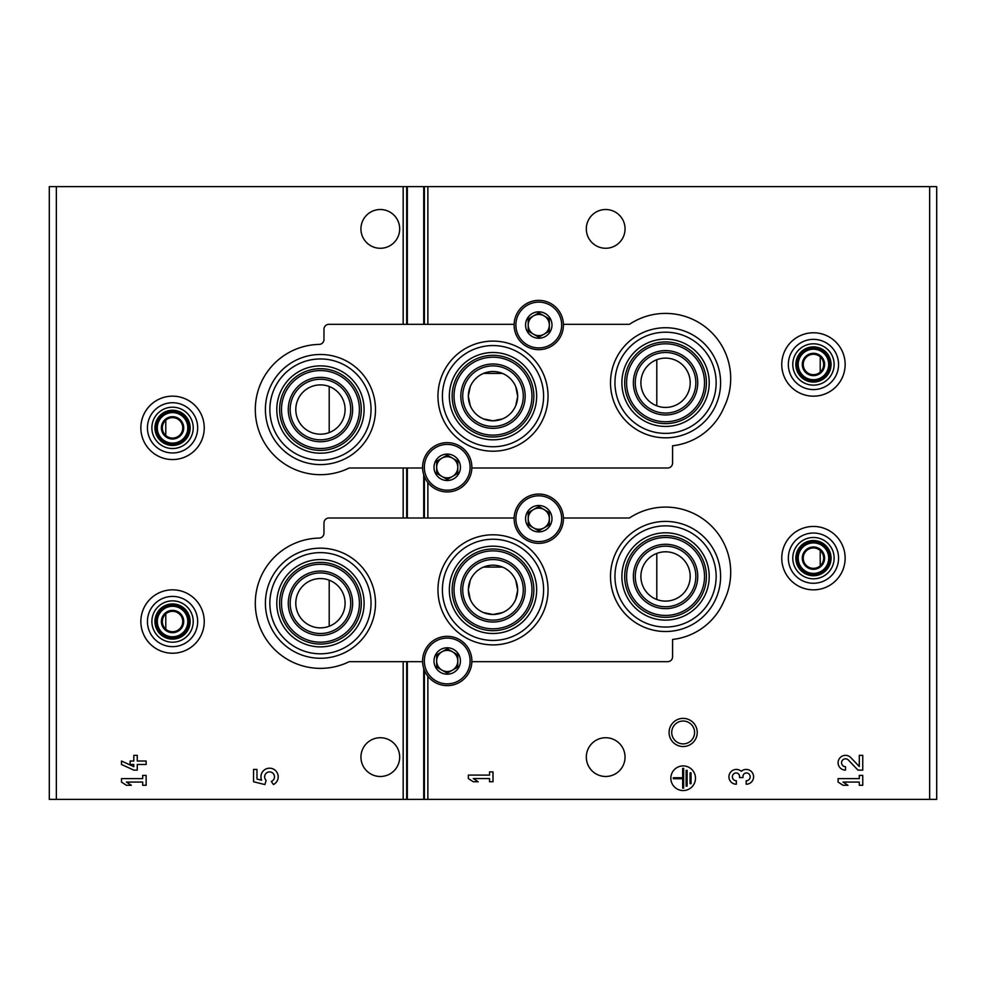 <?xml version="1.0" encoding="UTF-8"?>
<svg xmlns="http://www.w3.org/2000/svg" width="986" height="986" viewBox="0 0 986 986"><rect width="100%" height="100%" fill="white"/><g stroke="black" fill="none" stroke-linecap="round" stroke-linejoin="round"><path stroke-width="1.48" d="M165.784 420.196L165.784 435.504M165.784 613.884L165.784 629.179M820.216 356.821L820.216 372.116M820.216 550.496L820.216 565.804M483.497 418.902L493 420.812L502.503 418.902M515.74 405.665L517.638 396.791M517.65 396.162A24.65 24.65 0 0 0 493 371.512A24.65 24.65 0 0 0 468.35 396.162A24.65 24.65 0 0 0 493 420.812A24.65 24.65 0 0 0 517.65 396.162L515.752 386.685M502.503 373.411L483.522 373.398M470.248 386.672L468.35 395.99M468.35 396.15L470.248 405.64M483.497 612.589L493 614.488L502.503 612.589M515.74 599.34L517.638 590.466M517.65 589.862L515.752 580.36M502.503 567.098L483.522 567.086M470.248 580.347L468.35 589.665M468.35 589.825L470.248 599.315M329.201 386.5L329.201 432.583A24.65 24.65 0 0 0 317.48 385.07A24.65 24.65 0 0 0 296.515 415.451A24.65 24.65 0 0 0 329.201 432.583M329.201 580.175L329.201 626.258A24.65 24.65 0 0 0 317.48 578.745A24.65 24.65 0 0 0 296.515 609.126A24.65 24.65 0 0 0 329.201 626.258M656.799 359.742L656.799 405.825A24.65 24.65 0 0 0 690.2 382.778A24.65 24.65 0 0 0 641.615 376.874A24.65 24.65 0 0 0 656.799 405.825M656.799 553.417L656.799 599.5A24.65 24.65 0 0 0 690.2 576.453A24.65 24.65 0 0 0 641.615 570.549A24.65 24.65 0 0 0 656.799 599.5M56.338 799.363L49.3 799.363L49.3 186.637L56.338 186.637L56.338 799.363L936.7 799.363L936.7 186.637L423.721 186.637L423.721 324.32M517.65 589.838A24.65 24.65 0 0 0 493 565.188A24.65 24.65 0 0 0 468.35 589.838A24.65 24.65 0 0 0 493 614.488A24.65 24.65 0 0 0 517.65 589.838M625.05 757.112A19.363 19.363 0 0 0 600.684 738.391A19.363 19.363 0 0 0 588.901 766.763A19.363 19.363 0 0 0 625.05 757.112M625.05 228.888A19.363 19.363 0 0 0 600.684 210.178A19.363 19.363 0 0 0 588.901 238.55A19.363 19.363 0 0 0 625.05 228.888M859.299 766.516L850.844 757.642A7.395 7.395 0 0 0 838.704 759.824A7.395 7.395 0 0 0 845.495 770.14L845.495 766.689A3.944 3.944 0 0 1 841.871 761.192A3.944 3.944 0 0 1 848.354 760.021L857.98 770.14L862.75 770.14L862.75 755.35L859.299 755.35L859.299 766.516M838.1 778.62L838.1 782.071L843.03 785.275L847.96 785.275L843.03 782.071L859.299 782.071L859.299 785.275L862.75 785.275L862.75 775.415L859.299 775.415L859.299 778.62L838.1 778.62M746.192 784.227A7.395 7.395 0 0 0 753.094 774.183A7.395 7.395 0 0 0 741.262 771.311A7.395 7.395 0 0 0 729.418 774.183A7.395 7.395 0 0 0 736.332 784.227L736.332 780.776A3.944 3.944 0 0 1 734.36 773.406A3.451 3.451 0 0 1 739.537 776.401L739.537 777.572L742.988 777.572L742.988 776.401A3.451 3.451 0 0 1 748.164 773.406A3.944 3.944 0 0 1 746.192 780.776L746.192 784.227M695.487 778.237A12.325 12.325 0 0 0 677 767.564A12.325 12.325 0 0 0 677 788.911A12.325 12.325 0 0 0 695.487 778.237M468.35 775.107L468.35 778.558L473.28 781.762L478.21 781.762L473.28 778.558L489.549 778.558L489.549 781.762L493 781.762L493 771.902L489.549 771.902L489.549 775.107L468.35 775.107M683.162 718.375A14.087 14.087 0 0 1 695.352 739.5A14.087 14.087 0 0 1 670.961 739.5A14.087 14.087 0 0 1 683.162 718.375M423.721 474.747L423.721 518.007M423.721 668.434L423.721 799.363M423.721 186.637L407.329 186.637L407.329 324.32M407.329 467.993L407.329 518.007M407.329 661.68L407.329 799.363M407.329 186.637L56.338 186.637M399.687 228.888A19.363 19.363 0 0 0 372.881 211.004A19.363 19.363 0 0 0 366.644 242.618A19.363 19.363 0 0 0 399.687 228.888M399.687 757.112A19.363 19.363 0 0 0 372.881 739.217A19.363 19.363 0 0 0 366.644 770.83A19.363 19.363 0 0 0 399.687 757.112M253.538 769.437L253.538 781.762L264.926 784.573L266.109 780.345A4.93 4.93 0 0 1 266.59 772.901A4.93 4.93 0 0 1 273.886 774.454A4.93 4.93 0 0 1 271.286 781.442L273.455 784.536A8.627 8.627 0 0 0 277.349 773.11A8.627 8.627 0 0 0 266.023 768.957A8.627 8.627 0 0 0 261.623 780.197L256.989 779.051L256.989 769.437L253.538 769.437M121.488 761.019L121.488 764.47L133.813 770.14L137.264 770.14L137.264 764.47L146.138 764.47L146.138 761.019L137.264 761.019L137.264 755.35L133.813 755.35L133.813 761.019L130.115 761.019L130.115 764.47L133.813 764.47L133.813 766.689L121.488 761.019M121.488 778.62L121.488 782.071L126.418 785.275L131.348 785.275L126.418 782.071L142.687 782.071L142.687 785.275L146.138 785.275L146.138 775.415L142.687 775.415L142.687 778.62L121.488 778.62M683.162 721.037A11.413 11.413 0 0 1 693.047 738.169A11.413 11.413 0 0 1 673.265 738.169A11.413 11.413 0 0 1 683.162 721.037M691.05 772.814L690.064 772.814L690.064 783.66L691.05 783.66L691.05 772.814M687.106 770.349L686.12 770.349L686.12 786.125L687.106 786.125L687.106 770.349M673.302 777.744L673.302 778.73L682.669 778.73L682.669 788.097L683.655 788.097L683.655 768.377L682.669 768.377L682.669 777.744L673.302 777.744M665.55 521.409A55.043 55.043 0 0 1 713.223 603.987A55.043 55.043 0 0 1 617.877 603.987A55.043 55.043 0 0 1 665.55 521.409M471.863 661.68L667.658 661.68A4.93 4.93 0 0 0 672.588 656.75L672.588 639.446A63.387 63.387 0 0 0 723.946 601.127A65.15 65.15 0 0 0 629.45 518.007L563.413 518.007M514.137 518.007L328.905 518.007A4.93 4.93 0 0 0 323.975 522.937L323.975 533.155A4.93 4.93 0 0 1 319.144 538.085A65.15 65.15 0 0 0 257.149 618.616A65.15 65.15 0 0 0 349.204 661.68L422.587 661.68M320.45 658.266A55.043 55.043 0 0 0 375.493 603.222A55.043 55.043 0 0 0 320.45 548.167A55.043 55.043 0 0 0 265.407 603.222A55.043 55.043 0 0 0 320.45 658.266M493 644.893A55.043 55.043 0 0 0 548.043 589.838A55.043 55.043 0 0 0 493 534.794A55.043 55.043 0 0 0 437.957 589.838A55.043 55.043 0 0 0 493 644.893M493 539.243A50.594 50.594 0 0 1 536.815 615.141A50.594 50.594 0 0 1 449.185 615.141A50.594 50.594 0 0 1 493 539.243M493 546.17A43.667 43.667 0 0 1 530.813 611.677A43.667 43.667 0 0 1 455.187 611.677A43.667 43.667 0 0 1 493 546.17M493 559.555A30.283 30.283 0 0 1 519.228 604.985A30.283 30.283 0 0 1 466.772 604.985A30.283 30.283 0 0 1 493 559.555M493 548.992A40.845 40.845 0 0 1 528.373 610.26A40.845 40.845 0 0 1 457.627 610.26A40.845 40.845 0 0 1 493 548.992M493 550.878A38.959 38.959 0 0 1 526.746 609.323A38.959 38.959 0 0 1 459.254 609.323A38.959 38.959 0 0 1 493 550.878M493 557.669A32.168 32.168 0 0 1 520.867 605.922A32.168 32.168 0 0 1 465.133 605.922A32.168 32.168 0 0 1 493 557.669M320.45 572.94A30.283 30.283 0 0 1 346.678 618.358A30.283 30.283 0 0 1 294.222 618.358A30.283 30.283 0 0 1 320.45 572.94M320.45 571.054A32.168 32.168 0 0 1 348.317 619.307A32.168 32.168 0 0 1 292.583 619.307A32.168 32.168 0 0 1 320.45 571.054M320.45 564.263A38.959 38.959 0 0 1 354.196 622.696A38.959 38.959 0 0 1 286.704 622.696A38.959 38.959 0 0 1 320.45 564.263M320.45 562.377A40.845 40.845 0 0 1 355.823 623.645A40.845 40.845 0 0 1 285.077 623.645A40.845 40.845 0 0 1 320.45 562.377M320.45 559.555A43.667 43.667 0 0 1 358.263 625.05A43.667 43.667 0 0 1 282.637 625.05A43.667 43.667 0 0 1 320.45 559.555M320.45 552.628A50.594 50.594 0 0 1 364.265 628.513A50.594 50.594 0 0 1 276.635 628.513A50.594 50.594 0 0 1 320.45 552.628M665.55 546.17A30.283 30.283 0 0 1 691.778 591.6A30.283 30.283 0 0 1 639.322 591.6A30.283 30.283 0 0 1 665.55 546.17M665.55 544.284A32.168 32.168 0 0 1 693.417 592.549A32.168 32.168 0 0 1 637.683 592.549A32.168 32.168 0 0 1 665.55 544.284M665.55 537.493A38.959 38.959 0 0 1 699.296 595.938A38.959 38.959 0 0 1 631.804 595.938A38.959 38.959 0 0 1 665.55 537.493M665.55 535.608A40.845 40.845 0 0 1 700.923 596.887A40.845 40.845 0 0 1 630.177 596.887A40.845 40.845 0 0 1 665.55 535.608M665.55 532.797A43.667 43.667 0 0 1 703.363 598.292A43.667 43.667 0 0 1 627.737 598.292A43.667 43.667 0 0 1 665.55 532.797M665.55 525.858A50.594 50.594 0 0 1 709.365 601.756A50.594 50.594 0 0 1 621.735 601.756A50.594 50.594 0 0 1 665.55 525.858M665.55 327.734A55.043 55.043 0 0 1 713.223 410.299A55.043 55.043 0 0 1 617.877 410.299A55.043 55.043 0 0 1 665.55 327.734M471.863 467.993L667.658 467.993A4.93 4.93 0 0 0 672.588 463.063L672.588 445.771A63.387 63.387 0 0 0 723.946 407.44A65.15 65.15 0 0 0 629.45 324.32L563.413 324.32M514.137 324.32L328.905 324.32A4.93 4.93 0 0 0 323.975 329.25L323.975 339.48A4.93 4.93 0 0 1 319.144 344.41A65.15 65.15 0 0 0 257.149 424.941A65.15 65.15 0 0 0 349.204 467.993L422.587 467.993M320.45 464.591A55.043 55.043 0 0 0 375.493 409.547A55.043 55.043 0 0 0 320.45 354.492A55.043 55.043 0 0 0 265.407 409.547A55.043 55.043 0 0 0 320.45 464.591M493 451.206A55.043 55.043 0 0 0 548.043 396.162A55.043 55.043 0 0 0 493 341.107A55.043 55.043 0 0 0 437.957 396.162A55.043 55.043 0 0 0 493 451.206M493 345.568A50.594 50.594 0 0 1 536.815 421.453A50.594 50.594 0 0 1 449.185 421.453A50.594 50.594 0 0 1 493 345.568M493 352.495A43.667 43.667 0 0 1 530.813 417.99A43.667 43.667 0 0 1 455.187 417.99A43.667 43.667 0 0 1 493 352.495M493 365.88A30.283 30.283 0 0 1 519.228 411.298A30.283 30.283 0 0 1 466.772 411.298A30.283 30.283 0 0 1 493 365.88M493 355.317A40.845 40.845 0 0 1 528.373 416.585A40.845 40.845 0 0 1 457.627 416.585A40.845 40.845 0 0 1 493 355.317M493 357.203A38.959 38.959 0 0 1 526.746 415.636A38.959 38.959 0 0 1 459.254 415.636A38.959 38.959 0 0 1 493 357.203M493 363.994A32.168 32.168 0 0 1 520.867 412.247A32.168 32.168 0 0 1 465.133 412.247A32.168 32.168 0 0 1 493 363.994M320.45 379.253A30.283 30.283 0 0 1 346.678 424.683A30.283 30.283 0 0 1 294.222 424.683A30.283 30.283 0 0 1 320.45 379.253M320.45 377.367A32.168 32.168 0 0 1 348.317 425.632A32.168 32.168 0 0 1 292.583 425.632A32.168 32.168 0 0 1 320.45 377.367M320.45 370.576A38.959 38.959 0 0 1 354.196 429.021A38.959 38.959 0 0 1 286.704 429.021A38.959 38.959 0 0 1 320.45 370.576M320.45 368.69A40.845 40.845 0 0 1 355.823 429.97A40.845 40.845 0 0 1 285.077 429.97A40.845 40.845 0 0 1 320.45 368.69M320.45 365.88A43.667 43.667 0 0 1 358.263 431.375A43.667 43.667 0 0 1 282.637 431.375A43.667 43.667 0 0 1 320.45 365.88M320.45 358.953A50.594 50.594 0 0 1 364.265 434.838A50.594 50.594 0 0 1 276.635 434.838A50.594 50.594 0 0 1 320.45 358.953M665.55 352.495A30.283 30.283 0 0 1 691.778 397.925A30.283 30.283 0 0 1 639.322 397.925A30.283 30.283 0 0 1 665.55 352.495M665.55 350.609A32.168 32.168 0 0 1 693.417 398.862A32.168 32.168 0 0 1 637.683 398.862A32.168 32.168 0 0 1 665.55 350.609M665.55 343.818A38.959 38.959 0 0 1 699.296 402.263A38.959 38.959 0 0 1 631.804 402.263A38.959 38.959 0 0 1 665.55 343.818M665.55 341.932A40.845 40.845 0 0 1 700.923 403.2A40.845 40.845 0 0 1 630.177 403.2A40.845 40.845 0 0 1 665.55 341.932M665.55 339.11A43.667 43.667 0 0 1 703.363 404.617A43.667 43.667 0 0 1 627.737 404.617A43.667 43.667 0 0 1 665.55 339.11M665.55 332.183A50.594 50.594 0 0 1 709.365 408.081A50.594 50.594 0 0 1 621.735 408.081A50.594 50.594 0 0 1 665.55 332.183M434.013 660.977A13.2 13.2 0 0 1 450.639 648.221A13.2 13.2 0 0 1 458.663 667.571A13.2 13.2 0 0 1 434.013 660.977M457.787 667.066L457.787 654.877L447.225 648.776L436.662 654.877L436.662 667.066L447.225 673.167L457.787 667.066L457.787 660.977A10.563 10.563 0 0 1 452.5 670.123L457.787 667.066M422.575 660.977A24.65 24.65 0 0 1 459.55 639.631A24.65 24.65 0 0 1 459.55 682.324A24.65 24.65 0 0 1 422.575 660.977M452.5 670.123A10.563 10.563 0 0 1 441.938 670.123L447.225 673.167L452.5 670.123M441.938 670.123A10.563 10.563 0 0 1 436.662 660.977L436.662 667.066L441.938 670.123M436.662 660.977A10.563 10.563 0 0 1 441.938 651.82L436.662 654.877L436.662 660.977M447.225 648.776L441.938 651.82A10.563 10.563 0 0 1 452.5 651.82L447.225 648.776M452.5 651.82A10.563 10.563 0 0 1 457.787 660.977L457.787 654.877L452.5 651.82M434.013 467.29A13.2 13.2 0 0 1 450.639 454.534A13.2 13.2 0 0 1 458.663 473.896A13.2 13.2 0 0 1 434.013 467.29M457.787 473.391L457.787 461.189L447.225 455.101L436.662 461.189L436.662 473.391L447.225 479.492L457.787 473.391L457.787 467.29A10.563 10.563 0 0 1 452.5 476.448L457.787 473.391M422.575 467.29A24.65 24.65 0 0 1 459.55 445.943A24.65 24.65 0 0 1 459.55 488.637A24.65 24.65 0 0 1 422.575 467.29M452.5 476.448A10.563 10.563 0 0 1 441.938 476.448L447.225 479.492L452.5 476.448M441.938 476.448A10.563 10.563 0 0 1 436.662 467.29L436.662 473.391L441.938 476.448M436.662 467.29A10.563 10.563 0 0 1 441.938 458.145L436.662 461.189L436.662 467.29M447.225 455.101L441.938 458.145A10.563 10.563 0 0 1 452.5 458.145L447.225 455.101M452.5 458.145A10.563 10.563 0 0 1 457.787 467.29L457.787 461.189L452.5 458.145M525.575 518.71A13.2 13.2 0 0 1 542.201 505.954A13.2 13.2 0 0 1 550.213 525.304A13.2 13.2 0 0 1 525.575 518.71M549.338 524.811L549.338 512.609L538.775 506.508L528.213 512.609L528.213 524.811L538.775 530.899L549.338 524.811L549.338 518.71A10.563 10.563 0 0 1 544.062 527.855L549.338 524.811M514.125 518.71A24.65 24.65 0 0 1 551.1 497.363A24.65 24.65 0 0 1 551.1 540.057A24.65 24.65 0 0 1 514.125 518.71M544.062 527.855A10.563 10.563 0 0 1 533.5 527.855L538.775 530.899L544.062 527.855M533.5 527.855A10.563 10.563 0 0 1 528.213 518.71L528.213 524.811L533.5 527.855M528.213 518.71A10.563 10.563 0 0 1 533.5 509.552L528.213 512.609L528.213 518.71M538.775 506.508L533.5 509.552A10.563 10.563 0 0 1 544.062 509.552L538.775 506.508M544.062 509.552A10.563 10.563 0 0 1 549.338 518.71L549.338 512.609L544.062 509.552M525.575 325.023A13.2 13.2 0 0 1 542.201 312.279A13.2 13.2 0 0 1 550.213 331.629A13.2 13.2 0 0 1 525.575 325.023M549.338 331.123L549.338 318.934L538.775 312.833L528.213 318.934L528.213 331.123L538.775 337.224L549.338 331.123L549.338 325.023A10.563 10.563 0 0 1 544.062 334.18L549.338 331.123M514.125 325.023A24.65 24.65 0 0 1 551.1 303.676A24.65 24.65 0 0 1 551.1 346.369A24.65 24.65 0 0 1 514.125 325.023M544.062 334.18A10.563 10.563 0 0 1 533.5 334.18L538.775 337.224L544.062 334.18M533.5 334.18A10.563 10.563 0 0 1 528.213 325.023L528.213 331.123L533.5 334.18M528.213 325.023A10.563 10.563 0 0 1 533.5 315.877L528.213 318.934L528.213 325.023M538.775 312.833L533.5 315.877A10.563 10.563 0 0 1 544.062 315.877L538.775 312.833M544.062 315.877A10.563 10.563 0 0 1 549.338 325.023L549.338 318.934L544.062 315.877M813.45 547.933A10.217 10.217 0 0 1 822.299 563.252A10.217 10.217 0 0 1 804.601 563.252A10.217 10.217 0 0 1 813.45 547.933M813.45 546.996A11.154 11.154 0 0 1 823.113 563.721A11.154 11.154 0 0 1 803.787 563.721A11.154 11.154 0 0 1 813.45 546.996M813.45 526.45A31.688 31.688 0 0 1 840.898 573.988A31.688 31.688 0 0 1 786.002 573.988A31.688 31.688 0 0 1 813.45 526.45M813.45 533.032A25.118 25.118 0 0 1 835.204 570.709A25.118 25.118 0 0 1 791.696 570.709A25.118 25.118 0 0 1 813.45 533.032M813.45 537.481A20.657 20.657 0 0 1 831.346 568.478A20.657 20.657 0 0 1 795.554 568.478A20.657 20.657 0 0 1 813.45 537.481M813.45 540.538A17.612 17.612 0 0 1 828.696 566.95A17.612 17.612 0 0 1 798.204 566.95A17.612 17.612 0 0 1 813.45 540.538M813.45 541.943A16.195 16.195 0 0 1 827.476 566.247A16.195 16.195 0 0 1 799.424 566.247A16.195 16.195 0 0 1 813.45 541.943M813.45 542.892A15.258 15.258 0 0 1 826.662 565.779A15.258 15.258 0 0 1 800.238 565.779A15.258 15.258 0 0 1 813.45 542.892M813.45 354.257A10.217 10.217 0 0 1 822.299 369.577A10.217 10.217 0 0 1 804.601 369.577A10.217 10.217 0 0 1 813.45 354.257M813.45 353.308A11.154 11.154 0 0 1 823.113 370.046A11.154 11.154 0 0 1 803.787 370.046A11.154 11.154 0 0 1 813.45 353.308M813.45 332.775A31.688 31.688 0 0 1 840.898 380.313A31.688 31.688 0 0 1 786.002 380.313A31.688 31.688 0 0 1 813.45 332.775M813.45 339.357A25.118 25.118 0 0 1 835.204 377.022A25.118 25.118 0 0 1 791.696 377.022A25.118 25.118 0 0 1 813.45 339.357M813.45 343.806A20.657 20.657 0 0 1 831.346 374.803A20.657 20.657 0 0 1 795.554 374.803A20.657 20.657 0 0 1 813.45 343.806M813.45 346.862A17.612 17.612 0 0 1 828.696 373.275A17.612 17.612 0 0 1 798.204 373.275A17.612 17.612 0 0 1 813.45 346.862M813.45 348.268A16.195 16.195 0 0 1 827.476 372.572A16.195 16.195 0 0 1 799.424 372.572A16.195 16.195 0 0 1 813.45 348.268M813.45 349.217A15.258 15.258 0 0 1 826.662 372.092A15.258 15.258 0 0 1 800.238 372.092A15.258 15.258 0 0 1 813.45 349.217M172.55 611.32A10.217 10.217 0 0 1 181.399 626.64A10.217 10.217 0 0 1 163.701 626.64A10.217 10.217 0 0 1 172.55 611.32M172.55 610.371A11.154 11.154 0 0 1 182.213 627.108A11.154 11.154 0 0 1 162.887 627.108A11.154 11.154 0 0 1 172.55 610.371M172.55 589.838A31.688 31.688 0 0 1 199.998 637.375A31.688 31.688 0 0 1 145.102 637.375A31.688 31.688 0 0 1 172.55 589.838M172.55 596.419A25.118 25.118 0 0 1 194.304 634.084A25.118 25.118 0 0 1 150.796 634.084A25.118 25.118 0 0 1 172.55 596.419M172.55 600.868A20.657 20.657 0 0 1 190.446 631.866A20.657 20.657 0 0 1 154.654 631.866A20.657 20.657 0 0 1 172.55 600.868M172.55 603.925A17.612 17.612 0 0 1 187.796 630.337A17.612 17.612 0 0 1 157.304 630.337A17.612 17.612 0 0 1 172.55 603.925M172.55 605.33A16.195 16.195 0 0 1 186.576 629.635A16.195 16.195 0 0 1 158.524 629.635A16.195 16.195 0 0 1 172.55 605.33M172.55 606.279A15.258 15.258 0 0 1 185.762 629.154A15.258 15.258 0 0 1 159.338 629.154A15.258 15.258 0 0 1 172.55 606.279M172.55 417.645A10.217 10.217 0 0 1 181.399 432.965A10.217 10.217 0 0 1 163.701 432.965A10.217 10.217 0 0 1 172.55 417.645M172.55 416.696A11.154 11.154 0 0 1 182.213 433.433A11.154 11.154 0 0 1 162.887 433.433A11.154 11.154 0 0 1 172.55 416.696M172.55 396.162A31.688 31.688 0 0 1 199.998 443.7A31.688 31.688 0 0 1 145.102 443.7A31.688 31.688 0 0 1 172.55 396.162M172.55 402.732A25.118 25.118 0 0 1 194.304 440.409A25.118 25.118 0 0 1 150.796 440.409A25.118 25.118 0 0 1 172.55 402.732M172.55 407.193A20.657 20.657 0 0 1 190.446 438.191A20.657 20.657 0 0 1 154.654 438.191A20.657 20.657 0 0 1 172.55 407.193M172.55 410.25A17.612 17.612 0 0 1 187.796 436.662A17.612 17.612 0 0 1 157.304 436.662A17.612 17.612 0 0 1 172.55 410.25M172.55 411.655A16.195 16.195 0 0 1 186.576 435.948A16.195 16.195 0 0 1 158.524 435.948A16.195 16.195 0 0 1 172.55 411.655M172.55 412.604A15.258 15.258 0 0 1 185.762 435.479A15.258 15.258 0 0 1 159.338 435.479A15.258 15.258 0 0 1 172.55 412.604M929.662 186.637L929.662 799.363M427.875 186.637L427.875 324.32M427.875 482.573L427.875 518.007M427.875 676.248L427.875 799.363M424.374 186.637L424.374 324.32M424.374 476.534L424.374 518.007M424.374 670.209L424.374 799.363M406.688 186.637L406.688 324.32M406.688 467.993L406.688 518.007M406.688 661.68L406.688 799.363M403.175 186.637L403.175 324.32M403.175 467.993L403.175 518.007M403.175 661.68L403.175 799.363M424.337 660.977A22.888 22.888 0 0 1 458.663 641.147A22.888 22.888 0 0 1 458.663 680.796A22.888 22.888 0 0 1 424.337 660.977M424.337 467.29A22.888 22.888 0 0 1 458.663 447.471A22.888 22.888 0 0 1 458.663 487.121A22.888 22.888 0 0 1 424.337 467.29M515.888 518.71A22.888 22.888 0 0 1 550.225 498.879A22.888 22.888 0 0 1 550.225 538.529A22.888 22.888 0 0 1 515.888 518.71M515.888 325.023A22.888 22.888 0 0 1 550.225 305.204A22.888 22.888 0 0 1 550.225 344.853A22.888 22.888 0 0 1 515.888 325.023"/></g></svg>
